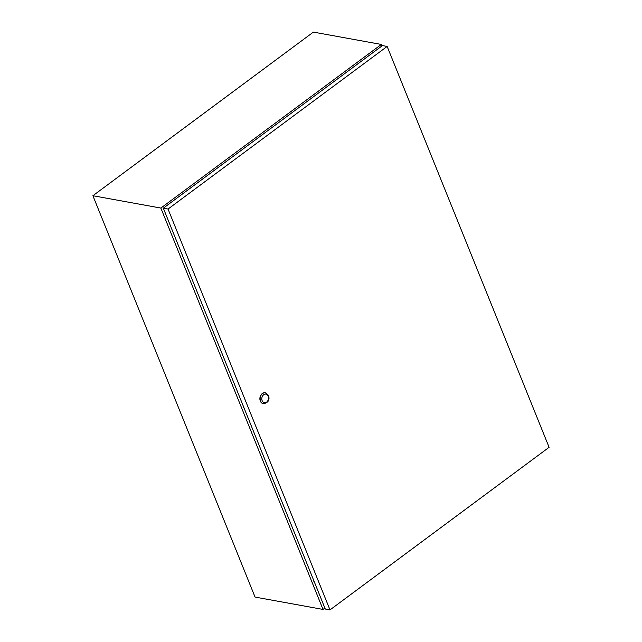 <?xml version="1.0" encoding="UTF-8"?>
<svg xmlns="http://www.w3.org/2000/svg" width="642" height="642" viewBox="0 0 642 642"><rect width="100%" height="100%" fill="white"/><g stroke="black" fill="none" stroke-linecap="round" stroke-linejoin="round"><path stroke-width="0.96" d="M243.446 406.482A1.974 1.517 100.3 0 0 243.591 407.518A1.974 1.517 100.3 0 0 244.161 408.248M313.818 580.657A1.974 1.517 100.3 0 0 313.962 581.692A1.974 1.517 100.3 0 0 314.524 582.422M173.075 232.308A1.974 1.517 100.3 0 0 173.22 233.343A1.974 1.517 100.3 0 0 173.789 234.073M381.942 45.943L381.34 44.442L160.861 208.064L323.022 609.427L324.884 608.046M381.34 44.442L313.384 32.1L92.897 195.722L255.059 597.084L323.022 609.427M160.861 208.064L92.897 195.722M265.29 392.808A5.521 4.253 100.3 0 0 265.162 392.784A5.521 4.253 100.3 0 0 260.821 395.215A5.521 4.253 100.3 0 0 260.315 401.081A5.521 4.253 100.3 0 0 263.188 403.657A5.521 4.253 100.3 0 0 263.316 403.674M387.142 46.441L549.103 447.297L329.996 609.9L168.035 209.043L387.142 46.441L382.431 45.582L163.325 208.185L168.035 209.043M163.325 208.185L325.285 609.041L329.996 609.9M260.564 401.13A5.521 4.253 -79.7 0 1 261.061 395.255A5.521 4.253 -79.7 0 1 265.411 392.832L268.557 395.576C269.881 400.07 268.179 402.775 263.437 403.706A5.521 4.253 -79.7 0 1 260.564 401.13M268.204 396.154A4.342 3.338 100.3 0 0 263.685 394.726A4.342 3.338 100.3 0 0 262.137 400.648A4.342 3.338 100.3 0 0 266.655 402.077A4.342 3.338 100.3 0 0 268.204 396.154"/></g></svg>
